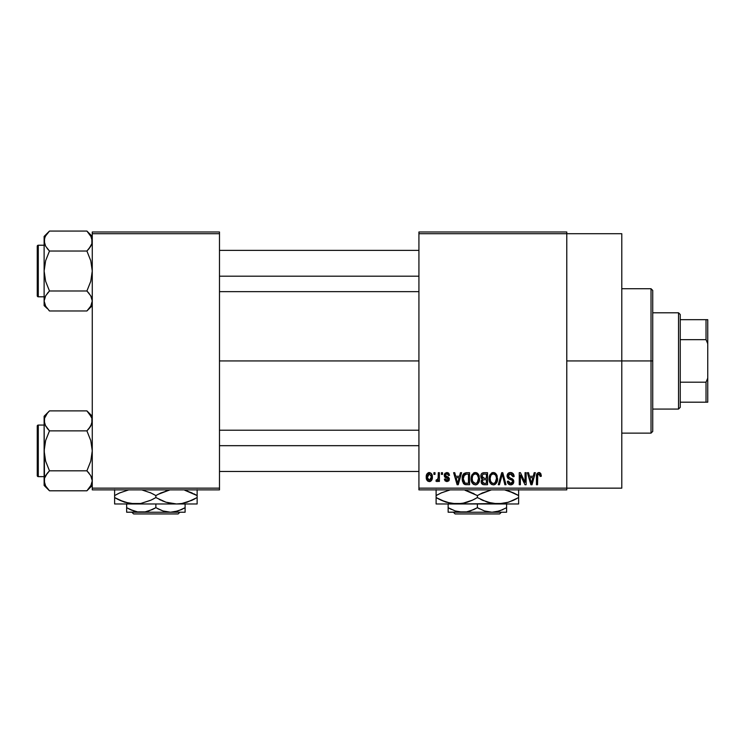 <?xml version="1.0" encoding="UTF-8"?>
<svg xmlns="http://www.w3.org/2000/svg" width="745" height="745" viewBox="0 0 745 745"><rect width="100%" height="100%" fill="white"/><g stroke="black" fill="none" stroke-linecap="round" stroke-linejoin="round"><path stroke-width="1.12" d="M566.777 360.934L621.786 360.934L621.786 233.707L621.786 360.934L566.777 360.934M219.486 360.934L418.923 360.934L219.486 360.934M418.923 231.984L566.777 231.984L418.923 231.984L418.923 233.707L566.777 233.707L566.777 488.152L418.923 488.152L418.923 231.984M566.777 233.707L418.923 233.707L418.923 489.875L418.923 488.152L566.777 488.152L566.777 489.875L418.923 489.875L566.777 489.875L566.777 231.984L566.777 233.707L621.786 233.707M433.925 472.684L433.925 474.397L435.015 474.397L435.015 472.684L433.925 472.684L435.015 472.684L433.925 472.684L433.925 474.397L435.015 474.397L435.015 472.684L435.015 474.397L433.925 474.397L433.925 472.684M441.422 472.684L441.422 474.397L442.521 474.397L442.521 472.684L441.422 472.684L442.521 472.684L441.422 472.684L441.422 474.397L442.521 474.397L442.521 472.684L442.521 474.397L441.422 474.397L441.422 472.684M460.438 472.684L459.497 476.279L455.707 476.279L454.757 472.684L453.612 472.684L457.104 484.716L458.259 484.716L461.583 472.684L460.438 472.684L461.583 472.684L460.438 472.684L459.497 476.279L455.707 476.279L454.757 472.684L453.612 472.684L457.104 484.716L458.259 484.716L461.583 472.684L458.259 484.716L457.104 484.716L453.612 472.684L454.757 472.684M478.486 474.407L475.338 472.526L472.209 474.36L471.119 478.681C470.933 482.024 472.339 484.082 475.338 484.874C478.392 484.064 479.799 481.95 479.566 478.541L477.899 473.652L476.288 472.647L474.397 472.647L471.687 475.366L471.315 480.758L472.33 483.216L473.82 484.52L475.859 484.837L477.741 483.915L479.519 479.603L478.663 474.723M496.459 474.407L493.311 472.526L490.182 474.36L489.093 478.681C488.906 482.024 490.312 484.082 493.311 484.874C496.366 484.064 497.772 481.95 497.539 478.541L495.872 473.652L494.261 472.647L492.371 472.647L489.661 475.366L489.288 480.758L490.303 483.216L491.802 484.52L493.842 484.837L495.714 483.915L497.492 479.603L496.636 474.723M510.474 472.526L507.997 473.494L507.066 476.008L508.006 478.392L512.523 480.581L512.42 482.602L511.042 483.44L509.31 483.067L508.472 481.121L507.382 481.279L508.239 483.822L510.679 484.874L513.342 483.412L513.603 480.395L512.541 478.97L508.667 477.321L508.314 475.152L509.142 474.211L510.912 473.978L512.299 474.751L513.007 476.744L514.106 476.586L513.184 473.727L510.474 472.526C508.323 472.675 507.187 473.839 507.066 476.008L508.733 478.877L512.355 480.311L512.7 481.531L510.642 483.468L508.472 481.121L507.382 481.279C507.457 483.468 508.546 484.66 510.679 484.874C512.672 484.706 513.715 483.607 513.789 481.577L508.164 475.99L510.381 473.932L513.007 476.744L514.106 476.586C514.05 474.137 512.849 472.777 510.474 472.526M534.212 472.684L533.262 476.279L529.481 476.279L528.531 472.684L527.386 472.684L530.878 484.716L532.032 484.716L535.357 472.684L534.212 472.684L535.357 472.684L534.212 472.684L533.262 476.279L529.481 476.279L528.531 472.684L527.386 472.684L530.878 484.716L532.032 484.716L535.357 472.684L532.032 484.716L530.878 484.716L527.386 472.684L528.531 472.684M540.646 473.373L538.598 472.544L536.838 473.913L536.456 484.716L537.545 484.716L537.769 474.649L539.268 473.997L540.2 476.428L541.298 476.279L540.749 473.531L538.933 472.526C537.005 473.01 536.186 474.351 536.456 476.549L536.456 484.716L537.545 484.716L537.704 474.835L538.877 473.932L540.2 476.428L541.298 476.279L540.646 473.373M525.039 472.684L525.039 482.313L520.438 472.684L519.256 472.684L519.256 484.716L520.355 484.716L520.355 475.068L524.974 484.716L526.138 484.716L526.138 472.684L525.039 472.684L526.138 472.684L525.039 472.684L525.039 482.313L520.438 472.684L519.256 472.684L519.256 484.716L520.355 484.716L520.355 475.068L524.974 484.716L526.138 484.716L526.138 472.684L526.138 484.716L524.974 484.716M501.823 475.981L499.411 484.716L498.265 484.716L501.702 472.684L498.265 484.716L499.411 484.716L502.298 474.09L504.877 484.716L506.013 484.716L502.773 472.684L501.702 472.684L502.773 472.684L501.702 472.684L498.265 484.716L499.411 484.716L502.298 474.09L504.877 484.716L506.013 484.716L502.773 472.684L506.013 484.716L504.877 484.716L502.735 475.981M484.138 472.684L482.145 473.149L481 474.844L480.879 477.089L482.304 479.165L481.279 480.618L481.326 482.872L482.937 484.557L487.528 484.716L487.528 472.684L484.138 472.684C481.94 472.777 480.832 473.95 480.814 476.213L482.304 479.165L481.121 481.689C481.223 483.626 482.22 484.632 484.129 484.716L487.528 484.716L487.528 472.684L487.528 484.716L484.129 484.716M463.045 474.621L466.351 472.684L463.921 473.447L462.58 475.813L462.31 480.423L463.455 483.496L465.187 484.613L469.555 484.716L469.555 472.684L466.351 472.684C463.306 473.308 461.928 475.338 462.217 478.765L464.759 484.492L469.555 484.716L469.555 472.684L469.555 484.716M446.879 472.526L444.923 473.326L444.234 475.347L444.97 477.294L448.22 478.867L448.183 479.752L447.14 480.329L445.882 479.957L445.491 478.933L444.392 479.091L445.11 480.907L446.925 481.587L448.732 480.907L449.356 478.579L448.369 477.098L445.612 475.925L445.435 474.574L447.14 473.801L448.462 475.496L449.552 475.338L448.807 473.336L447.149 472.535M438.302 472.684L438.097 479.007L437.38 479.957L436.272 479.873L435.955 481.121L437.259 481.549L438.302 480.031L438.302 481.428L439.392 481.428L439.392 472.684L438.302 472.684L439.392 472.684L438.302 472.684L438.097 479.007L437.054 480.022L436.272 479.873L435.955 481.121L436.998 481.587L438.302 480.031L438.302 481.428L439.392 481.428L439.392 472.684L439.392 481.428L438.302 481.428M429.316 472.526L426.838 474.127L426.261 477.145L427.09 480.376L429.316 481.587L431.765 480.022L432.361 477.051L431.755 474.09L429.316 472.526C427.071 473.094 426.056 474.639 426.261 477.145C426.103 479.566 427.127 481.046 429.316 481.587C431.532 481.037 432.547 479.519 432.361 477.051C432.538 474.593 431.523 473.084 429.316 472.526M92.268 489.875L219.486 489.875L219.486 488.152L92.268 488.152L92.268 233.707L219.486 233.707L219.486 488.152L219.486 231.984L92.268 231.984L219.486 231.984L219.486 233.707L92.268 233.707L92.268 231.984L92.268 488.152L219.486 488.152L219.486 489.875L92.268 489.875L92.268 488.152L92.268 489.875M621.786 488.152L621.786 360.934L621.786 488.152L566.777 488.152M541.215 475.031L541.27 475.515M541.298 476.279L540.181 476.036M540.116 475.366L539.846 474.509M538.877 473.932L537.592 475.422M537.862 474.49L537.545 476.446M537.545 484.716L536.456 484.716L536.456 476.549M536.465 475.878L536.521 475.208L536.465 475.878M536.642 474.546L536.838 473.904M537.173 473.336L538.598 472.544M539.902 472.721L539.427 472.572M531.213 482.751L529.853 477.685L532.899 477.685L531.371 483.458L529.853 477.685L532.899 477.685L531.297 483.105M530.757 480.991L531.166 482.536M520.355 484.716L519.256 484.716L519.256 472.684L520.438 472.684M511.238 472.591L511.973 472.805M513.091 473.615L513.501 474.183M513.882 475.077L514.031 475.72M514.106 476.586L513.007 476.744L512.821 475.683M509.319 474.118L508.164 475.99L508.379 476.93M513.352 479.836L513.603 480.385M513.622 480.441L513.743 480.972M513.743 482.211L513.603 482.825M513.342 483.412L512.97 483.924M509.338 484.623L508.742 484.297M507.596 482.63L507.438 481.959M507.401 481.615L508.528 481.568M510.213 483.43L511.042 483.44M511.498 483.337L512.122 482.974M512.42 482.602L512.662 481.931L512.42 482.602M512.681 481.81L512.625 480.888M511.461 479.771L510.623 479.501M508.314 478.635L507.159 476.884M507.094 476.455L507.084 475.664M507.587 474.044L508.5 473.056M508.528 473.047L509.049 472.768M509.124 472.74L509.785 472.572M496.915 475.282L497.278 476.353M497.539 478.541L497.52 479.072M497.492 479.594L497.371 480.609M497.157 481.512L496.962 482.071M495.304 484.25L494.755 484.567M494.354 484.716L493.842 484.837M491.793 484.52L491.002 483.999M489.288 480.758L489.195 480.246M489.093 478.681L489.111 479.203M489.111 478.122L489.325 476.465M491.495 473.019L492.827 472.553M494.717 472.805L493.311 472.526M495.136 473.028L495.863 473.643M492.622 483.375L490.657 481.438L490.191 478.718C489.986 476.157 491.029 474.556 493.32 473.932C495.546 474.518 496.589 476.046 496.44 478.523L495.155 482.713L496.44 478.523C496.692 481.168 495.639 482.816 493.302 483.468L491.672 482.862L490.657 481.438L491.076 482.229M492.166 474.202L493.125 473.941M495.341 474.9L493.32 473.932L494.838 474.435M494.838 482.983L493.702 483.44M491.067 482.22L492.426 483.3M490.191 478.718L490.294 480.106L490.191 478.718M490.555 476.185L490.201 478.318L490.797 475.617M496.44 478.523L496.412 477.75L496.44 478.523M481.931 483.915L481.577 483.421M481.317 482.872L481.168 482.285M482.304 479.165L480.823 475.869M482.117 479.063L481.605 478.653M480.851 475.506L480.991 474.854M481.046 474.686L481.251 474.192M481.633 473.615L482.145 473.149M480.879 477.089L481.13 477.918M484.278 478.309L486.438 478.309L486.438 474.09L484.12 474.09L486.438 474.09L486.438 478.309L484.278 478.309L481.903 476.204L482.983 474.239L481.94 476.66L482.983 474.239L484.12 474.09L483.263 474.155M484.092 483.3L482.22 481.493L483.235 479.827L484.38 479.715L486.438 479.715L486.438 483.309L484.045 483.3M482.22 481.493L482.276 480.916M482.695 482.872L483.216 483.188M483.254 483.198L482.555 482.713M483.235 479.827L484.38 479.715L483.235 479.827M482.546 477.862L483.365 478.234L481.94 476.66M484.38 479.715L486.438 479.715L486.438 483.309L484.529 483.309M482.266 480.972L482.583 480.255M478.942 475.282L479.305 476.353M479.566 478.541L479.547 479.072M479.519 479.622L479.398 480.609M479.184 481.512L478.988 482.071M477.331 484.25L476.772 484.567M476.381 484.716L475.859 484.837M473.82 484.52L473.028 483.999M471.315 480.758L471.222 480.246M471.119 478.681L471.129 479.203M471.138 478.122L471.352 476.465M473.522 473.019L474.854 472.553M476.744 472.805L475.338 472.526M477.163 473.028L477.89 473.643M471.641 481.903L472.013 482.713L471.641 481.903M473.094 482.22L475.329 483.468L472.684 481.438L472.218 478.718C472.013 476.157 473.056 474.556 475.347 473.932C477.573 474.518 478.616 476.046 478.467 478.523L477.182 482.713L478.467 478.523C478.718 481.168 477.666 482.816 475.329 483.468L473.699 482.862L472.684 481.438L473.103 482.229M474.192 474.202L475.152 473.941M478.122 476.195L477.098 474.63L475.543 473.941L476.865 474.435M472.218 478.718L472.526 476.353L472.218 478.718M472.581 476.185L472.824 475.617M478.467 478.523L478.439 477.75L478.467 478.523M466.491 484.716L464.759 484.492M465.532 484.66L464.973 484.557M464.033 484.082L462.487 481.354M462.31 480.423L462.217 479.175M462.245 477.815L462.58 475.813M462.747 475.31L462.99 474.733M463.595 481.177L463.381 480.143M464.433 474.714L463.306 478.784L463.744 475.841L466.5 474.09L468.465 474.09L468.465 483.309L464.964 483.067L463.306 478.784L463.595 476.334M463.744 475.841L464.629 474.546M465.858 474.118L468.465 474.09L468.465 483.309L465.159 483.142L464.088 482.257L464.964 483.067M466.128 483.3L465.569 483.244M463.325 478.029L463.362 479.985M464.144 475.049L464.88 474.388M457.151 481.605L456.08 477.685L459.125 477.685L457.598 483.458L456.08 477.685L459.125 477.685L457.598 483.458L457.234 481.913M457.821 482.313L457.7 482.89M449.552 475.338L446.888 472.526L444.234 475.347L448.304 479.268L446.888 480.339L445.491 478.933L444.392 479.091L446.925 481.587L449.393 479.091L445.333 475.133L446.804 473.773L448.313 474.835M448.239 472.851L448.807 473.336M446.972 473.783L445.985 473.95M445.435 474.574L445.733 476.018M445.333 475.133L446.693 476.409M448.378 477.107L449.347 478.569M449.235 480.078L448.732 480.907M445.11 480.897L444.448 479.417M444.392 479.091L445.529 479.203M445.491 478.933L447.391 480.292M448.276 479.519L447.95 478.541L446.702 478.048M448.294 479.398L448.034 478.616M444.877 477.219L444.374 476.344M444.271 474.816L444.392 474.286M438.302 480.031L437.986 480.776M435.955 481.121L436.998 481.587L435.955 481.121L436.272 479.873L437.93 479.445L438.302 477.219L437.362 479.966M436.272 479.873L437.054 480.022L436.272 479.873M432.063 474.807L432.24 475.543M432.351 476.67L432.351 477.443M431.709 480.125L431.336 480.646M431.327 480.655L430.759 481.158M430.265 481.419L429.707 481.559M428.179 481.335L427.323 480.674M427.881 481.158L427.09 480.376M426.885 480.059L426.624 479.491M426.354 478.43L426.298 477.918M426.969 473.904L426.671 474.49M428.096 472.814L428.915 472.553M429.018 473.792L428.319 474.146L429.018 473.801M431.262 477.061L429.474 480.329L427.379 477.592L429.288 473.773L431.253 476.53L430.657 479.584L431.262 477.061M427.434 478.122L427.379 477.592M428.356 479.994L427.909 479.501M427.537 475.487L427.704 474.993M427.379 476.53L427.425 476.008M431.187 475.943L430.992 475.17M430.908 474.965L431.253 476.53M531.874 481.186L531.725 481.745M495.798 475.534L496.412 477.75M477.368 474.9L478.439 477.75M458.101 481.186L457.952 481.745M427.714 479.147L427.537 478.644M651.018 360.934L651.018 433.134L651.018 360.934L621.786 360.934L651.018 360.934L651.018 288.725L651.018 360.934L652.732 360.934L651.018 360.934M652.732 431.42L652.732 360.934L652.732 431.42L651.018 433.134L621.786 433.134M652.732 290.438L652.732 360.934L652.732 290.438L651.018 288.725L621.786 288.725M91.337 305.012L90.769 306.121M87.389 231.546L86.914 231.062L49.477 231.062L44.123 236.416L49.477 231.062L86.914 231.062L90.76 235.886L92.268 241.045L91.877 243.634L90.778 246.176L86.914 251.037L49.477 251.037L86.914 251.037L89.065 248.653L86.914 251.037L90.769 260.741L92.268 271.012L90.769 281.303L86.914 290.988L90.76 295.821L92.268 300.98L90.778 306.111L86.914 310.972L90.778 306.111M49.002 310.488L49.477 310.972L86.914 310.972L92.268 305.618L86.914 310.972L49.477 310.972L45.631 306.139L44.123 300.98L44.514 298.391L45.613 295.849L49.477 290.988L45.622 281.284L44.123 271.012L45.622 260.722L49.477 251.037L45.631 246.213L44.123 241.045L44.514 243.652L44.514 238.465L45.613 235.914L49.477 231.062L45.622 235.904M45.054 237.012L45.613 235.914M38.284 296.799A1.034 1.034 0 0 1 37.25 295.774L37.25 246.26A1.034 1.034 0 0 1 38.284 245.226L44.123 245.226L38.284 245.226L38.284 296.799L44.123 296.799L38.284 296.799L38.284 245.226A1.034 1.034 0 0 0 37.25 246.26L37.25 295.774A1.034 1.034 0 0 0 38.284 296.799M92.268 241.194L91.868 238.419L91.877 243.634L89.074 248.653L90.769 246.195M45.007 237.115L44.123 241.045L44.123 305.618L44.123 300.98L45.659 306.195M91.868 243.671L91.337 245.096M86.914 251.037L89.074 248.653L86.914 251.037L90.769 260.741L92.268 271.012L90.769 281.303L86.914 290.988L49.477 290.988L86.914 290.988L90.76 295.821L91.877 298.373L92.268 300.98L91.877 298.373L92.268 300.98L91.384 304.919M49.477 290.988L45.622 295.839L49.477 290.988L45.622 281.284L44.123 271.012L44.123 300.98L45.622 295.83L49.477 290.988L47.326 293.372M44.523 298.354L45.063 296.938M86.914 310.972L89.065 308.588L86.914 310.972M44.123 236.416L44.123 271.012L45.622 260.722L49.477 251.037L45.631 246.213L44.523 243.671L44.123 236.416M44.132 300.84L44.123 305.618L47.363 308.635M45.613 306.111L47.326 308.588M47.186 248.485L49.477 251.037M92.268 236.416L86.914 231.062L91.384 237.115M92.268 241.045L91.877 238.437M89.065 248.653L90.76 246.213M89.204 293.539L86.914 290.988M219.486 276.181L418.923 276.181L219.486 276.181M418.923 445.678L219.486 445.678L418.923 445.678M678.527 312.788L680.241 314.511L680.241 319.67L680.241 314.511L678.527 312.788L652.732 312.788L678.527 312.788L678.527 409.07L652.732 409.07L678.527 409.07L678.527 312.788M680.241 407.347L678.527 409.07L680.241 407.347L680.241 402.188L680.241 407.347M680.241 339.664L680.241 382.194L680.241 319.67L680.241 339.664L706.027 339.664L707.75 343.734L707.75 378.125L706.027 382.194L680.241 382.194L680.241 402.188L680.241 382.194L706.027 382.194L706.027 402.188L707.75 402.188L707.75 378.125L707.75 402.188L706.027 402.188L706.027 382.194L707.75 378.125L707.75 319.67L680.241 319.67L706.027 319.67L706.027 339.664L706.027 319.67L707.75 319.67L707.75 343.734L706.027 339.664L680.241 339.664M680.241 402.188L706.027 402.188L680.241 402.188M37.25 246.735L37.25 248.662M37.25 293.362L37.25 295.299M45.007 304.919L44.523 303.606M91.384 297.041L91.868 298.354M45.007 244.984L44.523 243.671M91.337 484.846L86.914 490.797L90.769 485.954L86.914 490.797L49.477 490.797L45.631 485.973L44.123 480.814L44.514 478.225L45.613 475.683L49.477 470.821L45.622 461.118L44.123 450.846L45.622 440.556L49.477 430.871L45.631 426.038L44.123 420.878L44.514 423.467L44.514 418.299L47.326 413.279L44.514 418.299L44.123 420.878L44.514 483.421M87.389 411.37L86.914 410.886L49.477 410.886L44.123 416.241L49.477 410.886L86.914 410.886L89.065 413.27L91.868 418.252L92.268 420.878L90.778 426.01L86.914 430.871L49.477 430.871L86.914 430.871L89.065 428.487L86.914 430.871L90.769 440.574L92.268 450.846L90.769 461.136L86.914 470.821L90.76 475.655L92.268 480.814L90.778 485.945L86.914 490.797L92.268 485.451L86.914 490.797L49.477 490.797L45.631 485.973L44.523 483.44M49.477 410.886L47.326 413.27L49.477 410.886M38.284 476.632A1.034 1.034 0 0 1 37.25 475.599L37.25 426.084A1.034 1.034 0 0 1 38.284 425.06L44.123 425.06L38.284 425.06L38.284 476.632L44.123 476.632L38.284 476.632L38.284 425.06A1.034 1.034 0 0 0 37.25 426.084L37.25 475.599A1.034 1.034 0 0 0 38.284 476.632M92.268 421.027L91.868 418.252L91.877 423.467L89.074 428.487L90.769 426.028L86.914 430.871L90.769 440.574L92.268 450.846L90.769 461.136L86.914 470.821L49.477 470.821L86.914 470.821L90.76 475.655L92.268 480.814L91.877 478.206L92.268 480.814L91.384 484.744M44.998 424.78L44.123 420.878L44.123 480.814L44.514 478.225L47.326 473.205L45.622 475.664M91.868 478.188L91.309 476.716M49.477 470.821L47.326 473.205L49.477 470.821L47.326 473.205L49.477 470.821L45.622 461.118L44.123 450.846L45.622 440.556L49.477 430.871L45.082 424.976M44.523 478.188L45.063 476.763M44.123 416.241L44.123 420.878L44.123 416.241M49.002 490.322L44.123 485.451L44.132 480.665M47.186 428.319L49.477 430.871M47.326 473.205L45.631 475.655M92.268 416.241L86.914 410.886L91.384 416.939M92.268 420.878L91.877 418.299M91.868 423.505L91.337 424.92M89.204 473.373L86.914 470.821M37.25 426.568L37.25 428.496M37.25 473.196L37.25 475.124M86.914 430.871L89.065 428.487M45.007 424.818L44.523 423.505M501.385 512.225L499.653 513.938L455.093 513.938L453.37 512.225L455.093 513.938L499.653 513.938L501.385 512.225M506.6 511.889L506.6 503.974L506.6 507.699L499.541 510.949L491.989 512.225L484.483 510.968L477.377 507.699L477.377 503.974L477.377 507.699L473.894 509.524L466.603 511.889L458.976 511.899L455.251 510.968L448.145 507.699L448.145 503.974L448.145 511.889M502.838 509.654L495.825 511.889L491.989 512.225L462.757 512.225L491.989 512.225L484.483 510.968L477.377 507.699L470.309 510.949L466.603 511.889L448.145 512.225L462.757 512.225L455.251 510.968L448.145 507.699L451.414 509.422M477.377 507.699L479.352 508.779M518.632 503.508L518.632 502.186L518.632 503.974L436.114 503.974L436.114 502.186L436.114 503.974L456.741 503.974L446.143 502.195L436.114 497.586L436.114 495.565L441.021 492.994L450.194 489.875L441.422 492.818L436.114 495.565L436.114 503.974M492.622 503.508L489.651 502.856L498.005 503.974L518.632 503.974L518.632 495.565L513.724 492.994L504.551 489.875L513.705 492.994L518.632 495.565L518.632 497.586L508.667 502.177L498.005 503.974L487.407 502.195L477.377 497.586L477.377 495.565L482.285 492.994L491.449 489.875L479.501 494.382M465.085 490.294L477.377 495.565L477.377 497.586L472.46 500.156L462.161 503.499L456.741 503.974L462.124 503.508L451.405 503.508L441.04 500.156L446.078 502.177L436.114 497.586L441.021 500.156M436.114 489.651L436.114 495.565L438.237 494.382M464.908 502.903L456.741 503.974L448.416 502.866L451.358 503.508M467.339 502.195L465.262 502.81M472.06 500.342L475.245 498.768M477.377 495.565L467.366 490.974L477.377 495.565L482.686 492.818M480.572 499.318L483.393 500.659M456.741 503.974L503.387 503.508L492.668 503.508L482.294 500.156M506.172 502.903L498.005 503.974M513.324 500.342L506.516 502.819M513.724 492.994L508.63 490.974L518.632 495.565L518.632 489.651M518.632 499.29L518.632 500.146M516.509 498.768L513.352 500.323M472.116 500.314L467.404 502.177M436.114 500.156L436.114 497.586L439.373 499.355M477.377 497.586L472.46 500.156M518.632 502.186L518.632 497.586M518.632 493.004L518.632 495.565L515.372 493.805M471.362 492.501L467.376 490.974M465.103 490.294L467.339 490.955M474.174 493.833L472.47 493.004M436.114 493.861L436.114 495.565M436.114 490.974L436.114 492.994M506.6 508.882L506.6 507.699M448.145 509.515L448.145 507.699L450.474 508.965M506.6 510.958L506.6 509.524M491.989 512.225L506.6 512.225L491.989 512.225M455.093 513.938L453.37 512.225L455.093 513.938M179.88 512.225L178.157 513.938L133.597 513.938L131.865 512.225L133.597 513.938L178.157 513.938L179.88 512.225M185.105 511.889L185.105 503.974L185.105 507.699L178.046 510.949L170.493 512.225L162.987 510.968L155.873 507.699L155.873 503.974L155.873 507.699L152.399 509.524L145.107 511.889L137.48 511.899L133.755 510.968L126.65 507.699L126.65 503.974L126.65 511.889M126.65 509.515L126.65 507.699L131.809 510.25L128.978 508.965M181.342 509.654L174.33 511.889L170.493 512.225L162.987 510.968L157.856 508.779M197.136 503.508L197.136 502.186L197.136 503.974L114.618 503.974L114.618 502.186L114.618 503.974L135.245 503.974L124.648 502.195L114.618 497.586L114.618 495.565L119.526 492.994L128.699 489.875L119.926 492.818M184.844 490.294L197.136 495.565L197.136 497.586L187.172 502.177L181.929 503.499L176.509 503.974L171.173 503.508L165.911 502.195L155.873 497.586L155.873 495.565L160.79 492.994L169.953 489.875L158.005 494.382M152.678 493.833L155.873 495.565L150.965 492.994L141.801 489.875L150.956 492.994L155.873 495.565L155.873 497.586L150.965 500.156L140.665 503.499L135.245 503.974L140.628 503.508L129.909 503.508L119.545 500.156L124.583 502.177L114.618 497.586L114.618 503.974M114.618 489.651L114.618 497.586L119.526 500.156M150.565 500.342L140.665 503.499L135.245 503.974L126.92 502.866L129.863 503.508M150.62 500.314L153.749 498.768M150.965 492.994L149.866 492.501M168.342 490.247L165.874 490.974M155.873 497.586L165.884 502.186L155.873 497.586L150.965 500.156M168.165 502.856L171.126 503.508M168.156 502.856L176.509 503.974L181.892 503.508L176.509 503.974L165.911 502.195M191.828 500.342L181.929 503.499L176.509 503.974L197.136 503.974L197.136 495.565L187.135 490.974L197.136 495.565L197.136 489.651M197.136 499.29L197.136 500.146M195.013 498.768L191.856 500.323M165.846 502.177L161.898 500.659M159.076 499.318L160.78 500.156M114.618 500.156L114.618 497.586L117.878 499.355M135.245 503.974L176.509 503.974M197.136 502.186L197.136 497.586M184.825 490.285L192.21 492.994M197.136 493.004L197.136 495.565L193.877 493.805M168.007 490.331L165.911 490.955M116.742 494.382L119.898 492.827M114.618 493.861L114.618 495.565M114.618 490.974L114.618 492.994M155.873 495.565L160.79 492.994M185.105 508.882L185.105 507.699L181.622 509.524M181.361 509.645L185.105 507.699M129.919 509.422L137.48 511.899L141.261 512.225L185.105 512.225L126.65 512.225L145.107 511.889L148.814 510.949L155.873 507.699M185.105 510.958L185.105 509.524M133.597 513.938L131.865 512.225L133.597 513.938M219.486 250.385L418.923 250.385M219.486 291.649L418.923 291.649M418.923 471.473L219.486 471.473M418.923 430.219L219.486 430.219"/></g></svg>
